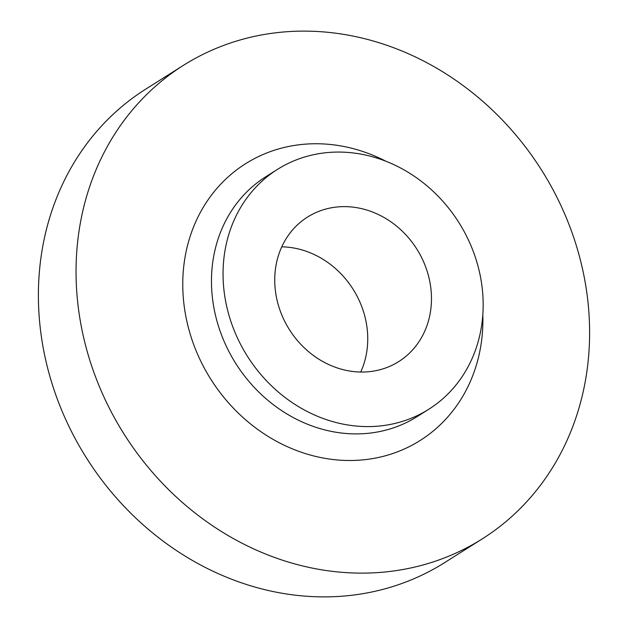 <?xml version="1.0" encoding="UTF-8"?>
<svg xmlns="http://www.w3.org/2000/svg" width="628" height="628" viewBox="0 0 628 628"><rect width="100%" height="100%" fill="white"/><g stroke="black" fill="none" stroke-linecap="round" stroke-linejoin="round"><path stroke-width="0.94" d="M297.9 159.276A141.802 125.098 -122.2 0 1 465.364 233.797A141.802 125.098 -122.2 0 1 428.759 409.275A141.802 125.098 -122.2 0 1 408.31 419.386A141.802 125.098 -122.2 0 1 240.854 344.874A141.802 125.098 -122.2 0 1 277.458 169.395A141.802 125.098 -122.2 0 1 297.9 159.276M223.835 45.349A279.97 246.985 -122.2 0 1 554.461 192.474A279.97 246.985 -122.2 0 1 482.186 538.926A279.97 246.985 -122.2 0 1 441.822 558.896A279.97 246.985 -122.2 0 1 111.195 411.772A279.97 246.985 -122.2 0 1 183.47 65.32A279.97 246.985 -122.2 0 1 223.835 45.349M482.186 538.926L444.53 562.68A279.97 246.985 -122.2 0 1 404.165 582.651A279.97 246.985 -122.2 0 1 73.539 435.526A279.97 246.985 -122.2 0 1 145.814 89.074L183.47 65.32M386.369 367.702A85.447 75.376 -122.2 0 1 285.465 322.8A85.447 75.376 -122.2 0 1 307.524 217.06A85.447 75.376 -122.2 0 1 319.84 210.969A85.447 75.376 -122.2 0 1 420.744 255.871A85.447 75.376 -122.2 0 1 398.694 361.61A85.447 75.376 -122.2 0 1 386.369 367.702M281.76 246.835A85.447 75.376 -122.2 0 1 353.132 289.32A85.447 75.376 -122.2 0 1 360.723 372.027M277.458 169.395L265.872 176.703A141.802 125.098 57.8 0 0 229.267 352.182A141.802 125.098 57.8 0 0 396.723 426.695A141.802 125.098 57.8 0 0 417.173 416.584L428.759 409.275M482.822 314.754A163.618 144.338 -122.2 0 1 396.527 452.184A163.618 144.338 -122.2 0 1 196.941 352.748A163.618 144.338 -122.2 0 1 269.129 152.062A163.618 144.338 -122.2 0 1 386.055 161.317"/></g></svg>
